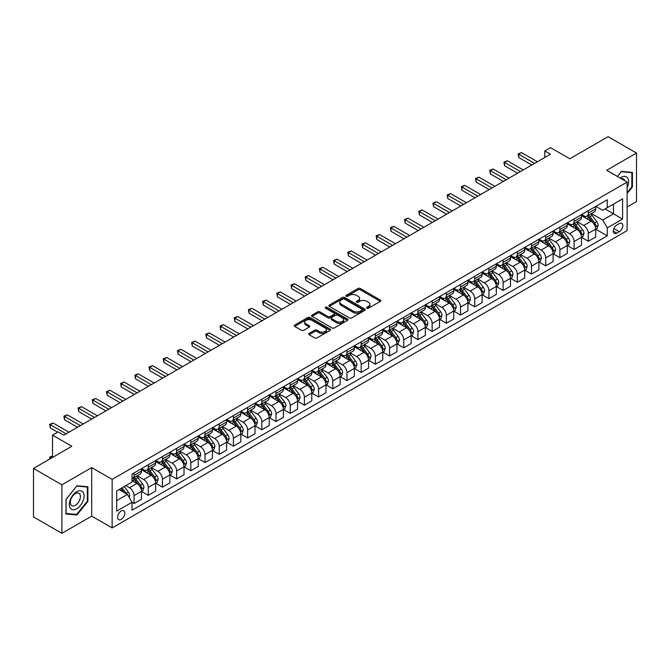 <?xml version="1.0" encoding="UTF-8"?>
<svg xmlns="http://www.w3.org/2000/svg" width="670" height="670" viewBox="0 0 670 670"><rect width="100%" height="100%" fill="white"/><g stroke="black" fill="none" stroke-linecap="round" stroke-linejoin="round"><path stroke-width="1" d="M366.942 308.2A1.106 0.637 0 0 0 368.5 308.2L380.342 301.366A1.575 0.913 0 0 0 380.811 300.721A1.575 0.913 0 0 0 380.342 300.076L360.284 288.494A1.575 0.913 0 0 0 358.056 288.494L346.206 295.336A1.106 0.637 0 0 0 345.887 295.78A1.106 0.637 0 0 0 346.206 296.232A1.106 0.637 0 0 0 347.772 296.232L349.305 295.353A5.042 2.914 0 0 1 356.44 295.353L358.107 296.316A5.042 2.914 0 0 1 359.589 298.376A5.042 2.914 0 0 1 358.107 300.436L356.574 301.316A1.106 0.637 0 0 0 356.256 301.768A1.106 0.637 0 0 0 356.574 302.22A1.106 0.637 0 0 0 358.14 302.22L359.673 301.333A5.042 2.914 0 0 1 366.8 301.333L368.475 302.296A5.042 2.914 0 0 1 369.949 304.356A5.042 2.914 0 0 1 368.475 306.416L366.942 307.304A1.106 0.637 0 0 0 366.616 307.756A1.106 0.637 0 0 0 366.942 308.2L366.942 307.304M121.228 519.392A5.142 2.965 120 0 0 124.578 514.87A5.142 2.965 120 0 0 123.791 510.749A5.142 2.965 120 0 0 121.228 511.001A5.142 2.965 120 0 0 117.87 515.531A5.142 2.965 120 0 0 118.657 519.652A5.142 2.965 120 0 0 121.228 519.392M309.121 333.417A1.575 0.913 0 0 0 308.661 334.062A1.575 0.913 0 0 0 309.121 334.699L314.749 337.948A1.575 0.913 0 0 0 316.977 337.948L330.134 330.36A1.575 0.913 0 0 0 330.595 329.715A1.575 0.913 0 0 0 330.134 329.071L310.068 317.488A1.575 0.913 0 0 0 307.84 317.488L294.683 325.084A1.575 0.913 0 0 0 294.222 325.721A1.575 0.913 0 0 0 294.683 326.365L301.483 330.293A1.575 0.913 0 0 0 303.711 330.293L309.339 327.044A1.575 0.913 0 0 0 309.8 326.399A1.575 0.913 0 0 0 309.339 325.754L305.972 323.811A4.213 2.437 0 0 1 304.733 322.086A4.213 2.437 0 0 1 307.337 319.841A4.213 2.437 0 0 1 311.935 320.369L325.143 327.99A4.213 2.437 0 0 1 326.374 329.715A4.213 2.437 0 0 1 323.778 331.96A4.213 2.437 0 0 1 319.18 331.432L316.977 330.168A1.575 0.913 0 0 0 314.749 330.168L309.121 333.417L309.121 334.699L314.749 331.474L314.749 330.168M627.128 206.988L636.5 201.578L636.5 153.061L608.109 136.672L569.785 158.798L550.48 147.651L544.802 150.934L550.48 154.209L63.876 435.148L58.198 431.865L52.52 435.148L52.52 457.443M61.891 484.812L61.891 533.328L91.698 516.118L91.698 467.601L61.891 484.812L33.5 468.422L71.824 446.295L52.52 435.148M91.698 467.601L112.141 479.402L627.128 182.073L627.128 230.589L112.141 527.918L112.141 479.402M636.5 153.061L606.693 170.272L627.128 182.073M349.413 317.94A1.575 0.913 0 0 0 351.641 317.94L364.798 310.344A1.575 0.913 0 0 0 365.259 309.699A1.575 0.913 0 0 0 364.798 309.054L344.732 297.472A1.575 0.913 0 0 0 342.504 297.472L329.347 305.068A1.575 0.913 0 0 0 328.886 305.713A1.575 0.913 0 0 0 329.347 306.349L349.413 317.94M325.947 308.443A1.106 0.637 0 0 1 327.069 308.594L327.069 307.287L347.462 319.062A1.575 0.913 0 0 1 347.923 319.707A1.575 0.913 0 0 1 347.462 320.352L334.313 327.948A1.575 0.913 0 0 1 332.077 327.948L312.019 316.357L312.019 315.076A1.575 0.913 0 0 0 311.558 315.721A1.575 0.913 0 0 0 312.019 316.357M312.019 315.076L317.647 311.826A1.575 0.913 0 0 1 319.875 311.826L328.015 316.525A1.575 0.913 0 0 0 330.243 316.525L333.978 314.364A1.575 0.913 0 0 0 334.439 313.719A1.575 0.913 0 0 0 333.978 313.074L325.503 308.183A1.106 0.637 0 0 1 325.185 307.739A1.106 0.637 0 0 1 325.863 307.145A1.106 0.637 0 0 1 327.069 307.287M61.891 533.328L33.5 516.938L33.5 468.422M619.298 223.579L616.794 225.02A4.975 2.873 120 0 0 613.544 229.408A4.975 2.873 120 0 0 614.306 233.395A4.975 2.873 120 0 0 616.794 233.152L619.298 231.703A4.975 2.873 120 0 0 622.547 227.323A4.975 2.873 120 0 0 621.785 223.328A4.975 2.873 120 0 0 619.298 223.579M595.848 206.368L602.715 210.33L607.255 207.708L607.255 199.777L132.015 474.159L132.015 482.09L116.68 490.943L116.68 511.135L132.015 502.282L132.015 510.213L607.255 235.84L607.255 227.901L602.715 220.036L591.426 213.521M607.255 207.708L622.589 198.856L622.589 219.048L607.255 227.901M91.698 516.118L112.141 527.918M544.802 150.934L544.802 157.492M605.102 208.956L613.502 213.805L613.502 204.107L622.589 198.856M602.715 220.036L613.502 213.805L622.589 219.048M116.68 500.641L127.467 494.418L119.067 489.561M132.015 502.349L134.059 503.53L134.059 495.599A6.424 3.71 -120 0 0 129.511 487.727L125.876 485.633M134.059 503.53L141.437 499.267L141.437 491.336A6.424 3.71 -120 0 0 136.898 483.464L132.015 480.65M141.605 491.495L148.254 495.331L148.254 487.4A6.424 3.71 -120 0 0 143.707 479.536L137.191 475.767M148.254 495.331L155.633 491.077L155.633 483.137A6.424 3.71 -120 0 0 151.093 475.273L141.437 469.695M155.8 483.305L162.45 487.14L162.45 479.209A6.424 3.71 -120 0 0 157.902 471.337L151.378 467.576M162.45 487.14L169.828 482.877L169.828 474.946A6.424 3.71 -120 0 0 165.289 467.074L155.633 461.504M169.996 475.105L176.645 478.941L176.645 471.01A6.424 3.71 -120 0 0 172.098 463.146L165.574 459.377M176.645 478.941L184.024 474.678L184.024 466.747A6.424 3.71 -120 0 0 179.485 458.883L169.828 453.305M184.191 466.915L190.833 470.75L190.833 462.811A6.424 3.71 -120 0 0 186.293 454.947L179.769 451.178M190.833 470.75L198.22 466.488L198.22 458.556A6.424 3.71 -120 0 0 193.672 450.684L184.024 445.115M198.387 458.716L205.028 462.551L205.028 454.62A6.424 3.71 -120 0 0 200.489 446.756L193.965 442.987M205.028 462.551L212.415 458.288L212.415 450.357A6.424 3.71 -120 0 0 207.868 442.493L198.22 436.915M212.583 450.525L219.224 454.361L219.224 446.421A6.424 3.71 -120 0 0 214.685 438.557L208.161 434.788M219.224 454.361L226.611 450.098L226.611 442.167A6.424 3.71 -120 0 0 222.063 434.294L212.415 428.725M226.778 442.326L233.42 446.161L233.42 438.23A6.424 3.71 -120 0 0 228.88 430.358L222.356 426.597M233.42 446.161L240.806 441.899L240.806 433.967A6.424 3.71 -120 0 0 236.259 426.103L226.611 420.526M240.974 434.135L247.615 437.971L247.615 430.031A6.424 3.71 -120 0 0 243.076 422.167L236.552 418.398M247.615 437.971L254.994 433.708L254.994 425.768A6.424 3.71 -120 0 0 250.454 417.904L240.806 412.335M255.169 425.936L261.811 429.772L261.811 421.84A6.424 3.71 -120 0 0 257.272 413.968L250.747 410.208M261.811 429.772L269.189 425.509L269.189 417.578A6.424 3.71 -120 0 0 264.65 409.705L254.994 404.136M269.365 417.737L276.007 421.572L276.007 413.641A6.424 3.71 -120 0 0 271.467 405.777L264.943 402.008M276.007 421.572L283.385 417.318L283.385 409.378A6.424 3.71 -120 0 0 278.846 401.514L269.189 395.945M283.561 409.546L290.202 413.382L290.202 405.451A6.424 3.71 -120 0 0 285.654 397.578L279.139 393.818M290.202 413.382L297.581 409.119L297.581 401.188A6.424 3.71 -120 0 0 293.041 393.315L283.385 387.746M297.756 401.347L304.398 405.183L304.398 397.251A6.424 3.71 -120 0 0 299.85 389.387L293.334 385.618M304.398 405.183L311.776 400.92L311.776 392.989A6.424 3.71 -120 0 0 307.237 385.124L297.581 379.547M311.944 393.156L318.593 396.992L318.593 389.061A6.424 3.71 -120 0 0 314.046 381.188L307.53 377.428M318.593 396.992L325.972 392.729L325.972 384.798A6.424 3.71 -120 0 0 321.433 376.925L311.776 371.356M326.139 384.957L332.789 388.793L332.789 380.861A6.424 3.71 -120 0 0 328.241 372.997L321.717 369.229M332.789 388.793L340.167 384.53L340.167 376.599A6.424 3.71 -120 0 0 335.628 368.734L325.972 363.157M340.335 376.766L346.985 380.602L346.985 372.662A6.424 3.71 -120 0 0 342.437 364.798L335.913 361.029M346.985 380.602L354.363 376.339L354.363 368.408A6.424 3.71 -120 0 0 349.815 360.535L340.167 354.966M354.531 368.567L361.172 372.403L361.172 364.472A6.424 3.71 -120 0 0 356.633 356.599L350.109 352.839M361.172 372.403L368.559 368.14L368.559 360.209A6.424 3.71 -120 0 0 364.011 352.345L354.363 346.767M368.726 360.376L375.368 364.212L375.368 356.272A6.424 3.71 -120 0 0 370.828 348.408L364.304 344.64M375.368 364.212L382.754 359.949L382.754 352.01A6.424 3.71 -120 0 0 378.207 344.146L368.559 338.576M382.922 352.177L389.563 356.013L389.563 348.082A6.424 3.71 -120 0 0 385.024 340.209L378.5 336.449M389.563 356.013L396.95 351.75L396.95 343.819A6.424 3.71 -120 0 0 392.402 335.955L382.754 330.377M397.117 343.986L403.759 347.814L403.759 339.883A6.424 3.71 -120 0 0 399.22 332.019L392.695 328.25M403.759 347.814L411.146 343.559L411.146 335.62A6.424 3.71 -120 0 0 406.598 327.756L396.95 322.186M411.313 335.787L417.954 339.623L417.954 331.692A6.424 3.71 -120 0 0 413.415 323.819L406.891 320.059M417.954 339.623L425.333 335.36L425.333 327.429A6.424 3.71 -120 0 0 420.793 319.557L411.146 313.987M425.509 327.588L432.15 331.424L432.15 323.493A6.424 3.71 -120 0 0 427.611 315.629L421.087 311.86M432.15 331.424L439.528 327.169L439.528 319.23A6.424 3.71 -120 0 0 434.989 311.366L425.333 305.788M439.704 319.397L446.346 323.233L446.346 315.302A6.424 3.71 -120 0 0 441.806 307.43L435.282 303.669M446.346 323.233L453.724 318.97L453.724 311.039A6.424 3.71 -120 0 0 449.185 303.167L439.528 297.597M453.9 311.198L460.541 315.034L460.541 307.103A6.424 3.71 -120 0 0 455.994 299.239L449.478 295.47M460.541 315.034L467.92 310.771L467.92 302.84A6.424 3.71 -120 0 0 463.38 294.976L453.724 289.398M468.095 303.007L474.737 306.843L474.737 298.904A6.424 3.71 -120 0 0 470.189 291.04L463.673 287.271M474.737 306.843L482.115 302.58L482.115 294.649A6.424 3.71 -120 0 0 477.576 286.777L467.92 281.207M482.283 294.808L488.932 298.644L488.932 290.713A6.424 3.71 -120 0 0 484.385 282.849L477.869 279.08M488.932 298.644L496.311 294.381L496.311 286.45A6.424 3.71 -120 0 0 491.772 278.586L482.115 273.008M496.478 286.618L503.128 290.453L503.128 282.514A6.424 3.71 -120 0 0 498.581 274.65L492.056 270.881M503.128 290.453L510.506 286.191L510.506 278.259A6.424 3.71 -120 0 0 505.967 270.387L496.311 264.817M510.674 278.418L517.315 282.254L517.315 274.323A6.424 3.71 -120 0 0 512.776 266.451L506.252 262.69M517.315 282.254L524.702 277.991L524.702 270.06A6.424 3.71 -120 0 0 520.155 262.196L510.506 256.618M524.87 270.228L531.511 274.064L531.511 266.124A6.424 3.71 -120 0 0 526.972 258.26L520.448 254.491M531.511 274.064L538.898 269.801L538.898 261.861A6.424 3.71 -120 0 0 534.35 253.997L524.702 248.428M539.065 262.029L545.707 265.864L545.707 257.933A6.424 3.71 -120 0 0 541.167 250.061L534.643 246.3M545.707 265.864L553.093 261.602L553.093 253.67A6.424 3.71 -120 0 0 548.546 245.798L538.898 240.228M553.261 253.829L559.902 257.665L559.902 249.734A6.424 3.71 -120 0 0 555.363 241.87L548.839 238.101M559.902 257.665L567.289 253.411L567.289 245.471A6.424 3.71 -120 0 0 562.741 237.607L553.093 232.038M567.457 245.639L574.098 249.475L574.098 241.543A6.424 3.71 -120 0 0 569.559 233.671L563.034 229.91M574.098 249.475L581.485 245.212L581.485 237.28A6.424 3.71 -120 0 0 576.937 229.408L567.289 223.839M581.652 237.44L588.294 241.275L588.294 233.344A6.424 3.71 -120 0 0 583.754 225.48L577.23 221.711M588.294 241.275L595.672 237.013L595.672 229.081A6.424 3.71 -120 0 0 591.133 221.217L581.485 215.64M581.652 214.559L583.754 215.773A6.424 3.71 -120 0 0 586.962 216.092A6.424 3.71 -120 0 0 588.294 213.152L588.294 210.723M567.457 222.758L569.559 223.973A6.424 3.71 -120 0 0 572.766 224.291A6.424 3.71 -120 0 0 574.098 221.343L574.098 218.922M553.261 230.949L555.363 232.163A6.424 3.71 -120 0 0 558.571 232.482A6.424 3.71 -120 0 0 559.902 229.542L559.902 227.113M539.065 239.148L541.167 240.363A6.424 3.71 -120 0 0 544.375 240.681A6.424 3.71 -120 0 0 545.707 237.741L545.707 235.312M524.87 247.339L526.972 248.553A6.424 3.71 -120 0 0 530.188 248.872A6.424 3.71 -120 0 0 531.511 245.932L531.511 243.503M510.674 255.538L512.776 256.752A6.424 3.71 -120 0 0 515.992 257.071A6.424 3.71 -120 0 0 517.315 254.131L517.315 251.702M496.478 263.737L498.581 264.943A6.424 3.71 -120 0 0 501.796 265.261A6.424 3.71 -120 0 0 503.128 262.322L503.128 259.901M482.283 271.928L484.385 273.142A6.424 3.71 -120 0 0 487.601 273.46A6.424 3.71 -120 0 0 488.932 270.521L488.932 268.092M468.095 280.127L470.189 281.333A6.424 3.71 -120 0 0 473.405 281.651A6.424 3.71 -120 0 0 474.737 278.712L474.737 276.291M453.9 288.318L455.994 289.532A6.424 3.71 -120 0 0 459.21 289.85A6.424 3.71 -120 0 0 460.541 286.911L460.541 284.482M439.704 296.517L441.806 297.731A6.424 3.71 -120 0 0 445.014 298.05A6.424 3.71 -120 0 0 446.346 295.102L446.346 292.681M425.509 304.708L427.611 305.922A6.424 3.71 -120 0 0 430.818 306.24A6.424 3.71 -120 0 0 432.15 303.301L432.15 300.872M411.313 312.907L413.415 314.121A6.424 3.71 -120 0 0 416.623 314.439A6.424 3.71 -120 0 0 417.954 311.5L417.954 309.071M397.117 321.097L399.22 322.312A6.424 3.71 -120 0 0 402.427 322.63A6.424 3.71 -120 0 0 403.759 319.691L403.759 317.262M382.922 329.297L385.024 330.511A6.424 3.71 -120 0 0 388.232 330.829A6.424 3.71 -120 0 0 389.563 327.89L389.563 325.461M368.726 337.487L370.828 338.702A6.424 3.71 -120 0 0 374.036 339.02A6.424 3.71 -120 0 0 375.368 336.08L375.368 333.652M354.531 345.687L356.633 346.901A6.424 3.71 -120 0 0 359.849 347.219A6.424 3.71 -120 0 0 361.172 344.279L361.172 341.851M340.335 353.886L342.437 355.092A6.424 3.71 -120 0 0 345.653 355.41A6.424 3.71 -120 0 0 346.985 352.47L346.985 350.05M326.139 362.076L328.241 363.291A6.424 3.71 -120 0 0 331.457 363.609A6.424 3.71 -120 0 0 332.789 360.669L332.789 358.241M311.944 370.276L314.046 371.482A6.424 3.71 -120 0 0 317.262 371.8A6.424 3.71 -120 0 0 318.593 368.86L318.593 366.44M297.756 378.466L299.85 379.681A6.424 3.71 -120 0 0 303.066 379.999A6.424 3.71 -120 0 0 304.398 377.059L304.398 374.63M283.561 386.665L285.654 387.88A6.424 3.71 -120 0 0 288.87 388.198A6.424 3.71 -120 0 0 290.202 385.25L290.202 382.83M269.365 394.856L271.467 396.071A6.424 3.71 -120 0 0 274.675 396.389A6.424 3.71 -120 0 0 276.007 393.449L276.007 391.02M255.169 403.055L257.272 404.27A6.424 3.71 -120 0 0 260.479 404.588A6.424 3.71 -120 0 0 261.811 401.648L261.811 399.22M240.974 411.246L243.076 412.46A6.424 3.71 -120 0 0 246.284 412.779A6.424 3.71 -120 0 0 247.615 409.839L247.615 407.41M226.778 419.445L228.88 420.659A6.424 3.71 -120 0 0 232.088 420.978A6.424 3.71 -120 0 0 233.42 418.038L233.42 415.609M212.583 427.644L214.685 428.85A6.424 3.71 -120 0 0 217.892 429.169A6.424 3.71 -120 0 0 219.224 426.229L219.224 423.809M198.387 435.835L200.489 437.049A6.424 3.71 -120 0 0 203.697 437.368A6.424 3.71 -120 0 0 205.028 434.428L205.028 431.999M184.191 444.034L186.293 445.24A6.424 3.71 -120 0 0 189.51 445.558A6.424 3.71 -120 0 0 190.833 442.619L190.833 440.198M169.996 452.225L172.098 453.439A6.424 3.71 -120 0 0 175.314 453.757A6.424 3.71 -120 0 0 176.645 450.818L176.645 448.389M155.8 460.424L157.902 461.638A6.424 3.71 -120 0 0 161.118 461.957A6.424 3.71 -120 0 0 162.45 459.009L162.45 456.588M141.605 468.615L143.707 469.829A6.424 3.71 -120 0 0 146.923 470.147A6.424 3.71 -120 0 0 148.254 467.208L148.254 464.779M595.848 229.249L607.255 235.84M586.962 216.092L594.349 211.829A6.424 3.71 -120 0 0 595.672 208.889L595.672 206.461M572.766 224.291L580.153 220.028A6.424 3.71 -120 0 0 581.485 217.088L581.485 214.66M558.571 232.482L565.957 228.219A6.424 3.71 -120 0 0 567.289 225.279L567.289 222.85M544.375 240.681L551.762 236.418A6.424 3.71 -120 0 0 553.093 233.478L553.093 231.049M530.188 248.872L537.566 244.609A6.424 3.71 -120 0 0 538.898 241.669L538.898 239.249M515.992 257.071L523.37 252.808A6.424 3.71 -120 0 0 524.702 249.868L524.702 247.439M501.796 265.261L509.175 260.998A6.424 3.71 -120 0 0 510.506 258.059L510.506 255.639M487.601 273.46L494.979 269.198A6.424 3.71 -120 0 0 496.311 266.258L496.311 263.829M473.405 281.651L480.784 277.397A6.424 3.71 -120 0 0 482.115 274.449L482.115 272.028M459.21 289.85L466.588 285.588A6.424 3.71 -120 0 0 467.92 282.648L467.92 280.219M445.014 298.05L452.392 293.787A6.424 3.71 -120 0 0 453.724 290.847L453.724 288.418M430.818 306.24L438.197 301.977A6.424 3.71 -120 0 0 439.528 299.038L439.528 296.609M416.623 314.439L424.01 310.177A6.424 3.71 -120 0 0 425.333 307.237L425.333 304.808M402.427 322.63L409.814 318.367A6.424 3.71 -120 0 0 411.146 315.428L411.146 313.007M388.232 330.829L395.618 326.566A6.424 3.71 -120 0 0 396.95 323.627L396.95 321.198M374.036 339.02L381.423 334.757A6.424 3.71 -120 0 0 382.754 331.817L382.754 329.397M359.849 347.219L367.227 342.956A6.424 3.71 -120 0 0 368.559 340.017L368.559 337.588M345.653 355.41L353.031 351.155A6.424 3.71 -120 0 0 354.363 348.207L354.363 345.787M331.457 363.609L338.836 359.346A6.424 3.71 -120 0 0 340.167 356.406L340.167 353.978M317.262 371.8L324.64 367.545A6.424 3.71 -120 0 0 325.972 364.606L325.972 362.177M303.066 379.999L310.445 375.736A6.424 3.71 -120 0 0 311.776 372.796L311.776 370.368M288.87 388.198L296.249 383.935A6.424 3.71 -120 0 0 297.581 380.996L297.581 378.567M274.675 396.389L282.053 392.126A6.424 3.71 -120 0 0 283.385 389.186L283.385 386.757M260.479 404.588L267.866 400.325A6.424 3.71 -120 0 0 269.189 397.385L269.189 394.957M246.284 412.779L253.67 408.516A6.424 3.71 -120 0 0 254.994 405.576L254.994 403.156M232.088 420.978L239.475 416.715A6.424 3.71 -120 0 0 240.806 413.775L240.806 411.347M217.892 429.169L225.279 424.906A6.424 3.71 -120 0 0 226.611 421.966L226.611 419.546M203.697 437.368L211.083 433.105A6.424 3.71 -120 0 0 212.415 430.165L212.415 427.736M189.51 445.558L196.888 441.304A6.424 3.71 -120 0 0 198.22 438.356L198.22 435.935M175.314 453.757L182.692 449.495A6.424 3.71 -120 0 0 184.024 446.555L184.024 444.126M161.118 461.957L168.497 457.694A6.424 3.71 -120 0 0 169.828 454.754L169.828 452.325M146.923 470.147L154.301 465.885A6.424 3.71 -120 0 0 155.633 462.945L155.633 460.516M132.015 478.606A6.424 3.71 -120 0 0 132.727 478.346L140.105 474.084A6.424 3.71 -120 0 0 141.437 471.144L141.437 468.715M132.727 478.346A6.424 3.71 -120 0 0 134.059 475.407L134.059 472.978M127.467 494.418L132.015 502.282M627.128 193.555L632.413 186.989L632.413 172.374L621.45 171.394L617.388 176.453L621.224 171.721L631.844 172.667L631.844 186.83L627.128 192.692M65.978 514.016L76.933 514.995L87.896 501.361L87.896 486.747L76.933 485.775L65.978 499.401L65.978 514.016M631.844 186.662L632.413 186.989M87.326 501.034L87.896 501.361M75.777 514.326L76.933 514.995M367.386 308.359L368.475 307.731A5.042 2.914 0 0 0 369.949 305.671L369.949 304.356M359.589 298.376L359.589 299.683A5.042 2.914 0 0 1 358.107 301.743L357.018 302.371M380.326 301.374L360.284 289.809A1.575 0.913 0 0 0 358.056 289.809L346.65 296.391M364.773 310.352L344.732 298.786A1.575 0.913 0 0 0 342.504 298.786L329.372 306.366M362.009 310.151A1.106 0.637 0 0 0 362.336 309.699A1.106 0.637 0 0 0 362.009 309.247L344.397 299.08A1.106 0.637 0 0 0 342.839 299.08L341.223 300.018A5.042 2.914 0 0 0 339.74 302.078A5.042 2.914 0 0 0 341.223 304.13L353.257 311.081A5.042 2.914 0 0 0 360.393 311.081L362.009 310.151L362.009 311.458A1.106 0.637 0 0 0 362.336 311.014L362.336 309.699M339.74 302.078L339.74 303.384A5.042 2.914 0 0 0 341.223 305.445L341.223 304.13M362.009 311.458L360.393 312.396A5.042 2.914 0 0 1 353.257 312.396L341.223 305.445M312.036 316.374L317.647 313.133L317.647 311.826M334.439 313.719L334.439 315.034A1.575 0.913 0 0 1 333.978 315.679L330.243 317.831A1.575 0.913 0 0 1 328.015 317.831L319.875 313.133A1.575 0.913 0 0 0 317.647 313.133M327.069 308.594L347.445 320.361M336.457 321.399A4.213 2.437 0 0 0 341.055 321.927A4.213 2.437 0 0 0 343.651 319.674A4.213 2.437 0 0 0 342.42 317.957L337.764 315.269A1.575 0.913 0 0 0 335.536 315.269L331.801 317.421A1.575 0.913 0 0 0 331.34 318.066A1.575 0.913 0 0 0 331.801 318.711L336.457 321.399L336.457 322.706A4.213 2.437 0 0 0 341.055 323.233A4.213 2.437 0 0 0 343.651 320.989L343.651 319.674M331.34 318.066L331.34 319.381A1.575 0.913 0 0 0 331.801 320.017L331.801 318.711M336.457 322.706L331.801 320.017M326.374 329.715L326.374 331.022A4.213 2.437 0 0 1 323.778 333.275A4.213 2.437 0 0 1 319.18 332.747L316.977 331.474A1.575 0.913 0 0 0 314.749 331.474M304.733 322.086L304.733 323.401A4.213 2.437 0 0 0 305.972 325.118L305.972 323.811M309.339 325.754L309.339 327.044L305.972 325.118M330.109 330.369L310.068 318.794A1.575 0.913 0 0 0 307.84 318.794L294.708 326.382M595.672 229.349L597.037 228.562L598.176 225.279A4.255 2.454 -120 0 0 596.819 221.653L592.171 215.464A12.286 7.094 -120 0 0 590.831 213.856M586.216 218.378A12.286 7.094 -120 0 0 583.704 215.748M595.287 226.736L595.873 225.463A4.255 2.454 -120 0 0 594.659 222.901L590.019 216.712A12.286 7.094 -120 0 0 588.679 215.103M587.531 215.765A10.201 5.888 60 0 1 589.206 217.666L593.134 222.909M587.314 215.891A12.286 7.094 60 0 1 588.654 217.499L591.736 221.611M534.576 163.388L518.739 154.242L521.578 152.601L537.415 161.746M531.745 165.029L518.739 157.517L518.739 154.242L518.111 153.882L521.578 152.601M518.739 157.517L518.111 153.882M581.485 237.54L582.841 236.753L583.98 233.478A4.255 2.454 -120 0 0 582.624 229.852L577.984 223.654A12.286 7.094 -120 0 0 576.635 222.055M572.021 226.577A12.286 7.094 -120 0 0 569.508 223.939M581.091 234.935L581.677 233.654A4.255 2.454 -120 0 0 580.463 231.1L575.823 224.902A12.286 7.094 -120 0 0 574.483 223.294M573.336 223.956A10.201 5.888 60 0 1 575.011 225.865L578.939 231.1M573.118 224.082A12.286 7.094 60 0 1 574.458 225.69L577.548 229.81M567.289 245.739L568.646 244.952L569.785 241.669A4.255 2.454 -120 0 0 568.428 238.051L563.788 231.853A12.286 7.094 -120 0 0 562.448 230.246M557.834 234.768A12.286 7.094 -120 0 0 555.313 232.138M566.895 243.126L567.49 241.853A4.255 2.454 -120 0 0 566.267 239.291L561.628 233.101A12.286 7.094 -120 0 0 560.288 231.493M559.14 232.155A10.201 5.888 60 0 1 560.815 234.056L564.743 239.299M558.922 232.281A12.286 7.094 60 0 1 560.262 233.889L563.353 238.001M553.093 253.93L554.45 253.143L555.589 249.868A4.255 2.454 -120 0 0 554.232 246.242L549.593 240.053A12.286 7.094 -120 0 0 548.253 238.445M543.638 242.967A12.286 7.094 -120 0 0 541.117 240.329M552.7 251.325L553.294 250.044A4.255 2.454 -120 0 0 552.072 247.49L547.432 241.292A12.286 7.094 -120 0 0 546.092 239.692M544.953 240.346A10.201 5.888 60 0 1 546.62 242.255L550.547 247.49M544.727 240.48A12.286 7.094 60 0 1 546.067 242.079L549.157 246.2M520.389 171.587L504.544 162.442L507.383 160.8L523.228 169.945M517.55 173.22L504.544 165.716L504.544 162.442L503.915 162.081L507.383 160.8M504.544 165.716L503.915 162.081M506.193 179.778L490.348 170.632L493.187 168.991L509.032 178.145M503.354 181.419L490.348 173.915L490.348 170.632L489.728 170.272L493.187 168.991M490.348 173.915L489.728 170.272M491.998 187.977L476.152 178.831L478.991 177.19L494.837 186.335M489.159 189.61L476.152 182.106L476.152 178.831L475.532 178.471L478.991 177.19M476.152 182.106L475.532 178.471M538.898 262.129L540.255 261.342L541.394 258.059A4.255 2.454 -120 0 0 540.037 254.441L535.397 248.243A12.286 7.094 -120 0 0 534.057 246.635M529.442 251.158A12.286 7.094 -120 0 0 526.922 248.528M538.504 259.524L539.099 258.243A4.255 2.454 -120 0 0 537.876 255.68L533.236 249.491A12.286 7.094 -120 0 0 531.896 247.883M530.757 248.545A10.201 5.888 60 0 1 532.424 250.446L536.352 255.689M530.531 248.671A12.286 7.094 60 0 1 531.871 250.278L534.962 254.391M477.802 196.168L461.957 187.022L464.796 185.389L480.641 194.535M474.963 197.809L461.957 190.305L461.957 187.022L461.337 186.662L464.796 185.389M461.957 190.305L461.337 186.662M627.128 187.583A10.435 6.03 120 0 0 627.622 177.927A10.435 6.03 120 0 0 620.169 178.053M624.742 180.691A7.144 4.129 120 0 0 624.256 179.661A7.144 4.129 120 0 0 623.452 178.915A7.144 4.129 120 0 0 621.266 178.689M631.14 172.265L631.844 172.667M76.707 491.73A10.435 6.03 120 0 0 69.328 504.51A10.435 6.03 120 0 0 76.707 508.773A10.435 6.03 120 0 0 84.093 495.993A10.435 6.03 120 0 0 76.707 491.73M75.367 493.639A7.144 4.129 120 0 0 70.693 499.937A7.144 4.129 120 0 0 71.79 505.666A7.144 4.129 120 0 0 75.367 505.314A7.144 4.129 120 0 0 80.032 499.016A7.144 4.129 120 0 0 78.934 493.288A7.144 4.129 120 0 0 75.367 493.639M87.326 501.202L76.707 514.409L66.096 513.463L66.096 499.301L76.707 486.093L87.326 487.04L87.326 501.202M86.623 486.638L87.326 487.04M524.702 270.32L526.067 269.533L527.198 266.258A4.255 2.454 -120 0 0 525.841 262.632L521.201 256.442A12.286 7.094 -120 0 0 519.861 254.834M515.247 259.357A12.286 7.094 -120 0 0 512.734 256.727M524.317 267.715L524.903 266.442A4.255 2.454 -120 0 0 523.68 263.88L519.041 257.682A12.286 7.094 -120 0 0 517.701 256.082M516.562 256.736A10.201 5.888 60 0 1 518.237 258.645L522.156 263.888M516.336 256.87A12.286 7.094 60 0 1 517.684 258.469L520.766 262.59M463.606 204.367L447.761 195.221L450.6 193.58L466.446 202.725M460.767 206.008L447.761 198.496L447.761 195.221L447.141 194.861L450.6 193.58M447.761 198.496L447.141 194.861M510.506 278.519L511.872 277.732L513.002 274.449A4.255 2.454 -120 0 0 511.645 270.831L507.006 264.633A12.286 7.094 -120 0 0 505.666 263.025M501.051 267.548A12.286 7.094 -120 0 0 498.539 264.918M510.121 275.914L510.707 274.633A4.255 2.454 -120 0 0 509.485 272.07L504.845 265.881A12.286 7.094 -120 0 0 503.505 264.273M502.366 264.935A10.201 5.888 60 0 1 504.041 266.836L507.969 272.079M502.148 265.06A12.286 7.094 60 0 1 503.488 266.668L506.57 270.789M449.411 212.558L433.565 203.412L436.405 201.779L452.25 210.924M446.572 214.199L433.565 206.695L433.565 203.412L432.946 203.052L436.405 201.779M433.565 206.695L432.946 203.052M496.311 286.71L497.676 285.923L498.807 282.648A4.255 2.454 -120 0 0 497.45 279.022L492.81 272.832A12.286 7.094 -120 0 0 491.47 271.224M486.856 275.747A12.286 7.094 -120 0 0 484.343 273.117M495.926 284.105L496.512 282.832A4.255 2.454 -120 0 0 495.289 280.269L490.649 274.072A12.286 7.094 -120 0 0 489.309 272.472M488.17 273.134A10.201 5.888 60 0 1 489.845 275.035L493.773 280.278M487.953 273.26A12.286 7.094 60 0 1 489.293 274.859L492.375 278.98M435.215 220.757L419.378 211.611L422.217 209.97L438.054 219.115M432.376 222.398L419.378 214.886L419.378 211.611L418.75 211.251L422.217 209.97M419.378 214.886L418.75 211.251M482.115 294.909L483.48 294.122L484.611 290.847A4.255 2.454 -120 0 0 483.254 287.221L478.615 281.023A12.286 7.094 -120 0 0 477.274 279.423M472.66 283.946A12.286 7.094 -120 0 0 470.147 281.308M481.73 292.304L482.316 291.023A4.255 2.454 -120 0 0 481.102 288.469L476.462 282.271A12.286 7.094 -120 0 0 475.114 280.663M473.975 281.325A10.201 5.888 60 0 1 475.65 283.226L479.578 288.469M473.757 281.45A12.286 7.094 60 0 1 475.097 283.058L478.179 287.179M421.02 228.956L405.183 219.802L408.022 218.169L423.859 227.314M418.18 230.589L405.183 223.085L405.183 219.802L404.554 219.442L408.022 218.169M405.183 223.085L404.554 219.442M467.92 303.108L469.285 302.321L470.415 299.038A4.255 2.454 -120 0 0 469.059 295.411L464.419 289.222A12.286 7.094 -120 0 0 463.079 287.614M458.464 292.137A12.286 7.094 -120 0 0 455.952 289.507M467.534 300.495L468.121 299.222A4.255 2.454 -120 0 0 466.906 296.659L462.267 290.47A12.286 7.094 -120 0 0 460.927 288.862M459.779 289.524A10.201 5.888 60 0 1 461.454 291.425L465.382 296.668M459.561 289.649A12.286 7.094 60 0 1 460.901 291.257L463.983 295.37M406.824 237.147L390.987 228.001L393.826 226.359L409.663 235.505M403.985 238.788L390.987 231.276L390.987 228.001L390.359 227.641L393.826 226.359M390.987 231.276L390.359 227.641M453.724 311.299L455.089 310.512L456.228 307.237A4.255 2.454 -120 0 0 454.863 303.611L450.223 297.413A12.286 7.094 -120 0 0 448.883 295.813M444.269 300.336A12.286 7.094 -120 0 0 441.756 297.698M453.339 308.694L453.925 307.413A4.255 2.454 -120 0 0 452.711 304.858L448.071 298.661A12.286 7.094 -120 0 0 446.731 297.053M445.583 297.715A10.201 5.888 60 0 1 447.258 299.616L451.186 304.858M445.366 297.84A12.286 7.094 60 0 1 446.706 299.448L449.788 303.569M392.628 245.346L376.791 236.2L379.63 234.559L395.467 243.704M389.789 246.979L376.791 239.475L376.791 236.2L376.163 235.84L379.63 234.559M376.791 239.475L376.163 235.84M439.528 319.498L440.894 318.711L442.032 315.428A4.255 2.454 -120 0 0 440.667 311.801L436.028 305.612A12.286 7.094 -120 0 0 434.688 304.004M430.073 308.527A12.286 7.094 -120 0 0 427.56 305.897M439.143 316.885L439.729 315.612A4.255 2.454 -120 0 0 438.515 313.049L433.875 306.86A12.286 7.094 -120 0 0 432.535 305.252M431.388 305.914A10.201 5.888 60 0 1 433.063 307.815L436.991 313.058M431.17 306.039A12.286 7.094 60 0 1 432.51 307.647L435.592 311.759M378.433 253.536L362.596 244.391L365.435 242.749L381.272 251.895M375.594 255.178L362.596 247.674L362.596 244.391L361.967 244.031L365.435 242.749M362.596 247.674L361.967 244.031M425.333 327.689L426.698 326.901L427.837 323.627A4.255 2.454 -120 0 0 426.48 320L421.832 313.803A12.286 7.094 -120 0 0 420.492 312.203M415.877 316.726A12.286 7.094 -120 0 0 413.365 314.088M424.947 325.084L425.534 323.803A4.255 2.454 -120 0 0 424.319 321.248L419.68 315.051A12.286 7.094 -120 0 0 418.34 313.451M417.192 314.104A10.201 5.888 60 0 1 418.867 316.014L422.795 321.248M416.975 314.23A12.286 7.094 60 0 1 418.315 315.838L421.397 319.959M364.246 261.736L348.4 252.59L351.239 250.948L367.076 260.094M361.406 263.369L348.4 255.865L348.4 252.59L347.772 252.23L351.239 250.948M348.4 255.865L347.772 252.23M411.146 335.888L412.502 335.101L413.641 331.817A4.255 2.454 -120 0 0 412.284 328.2L407.645 322.002A12.286 7.094 -120 0 0 406.305 320.394M401.69 324.916A12.286 7.094 -120 0 0 399.169 322.287M410.752 333.275L411.338 332.002A4.255 2.454 -120 0 0 410.124 329.439L405.484 323.25A12.286 7.094 -120 0 0 404.144 321.642M402.997 322.303A10.201 5.888 60 0 1 404.672 324.205L408.6 329.447M402.779 322.429A12.286 7.094 60 0 1 404.119 324.037L407.209 328.149M350.05 269.926L334.204 260.781L337.043 259.148L352.889 268.293M347.211 271.568L334.204 264.064L334.204 260.781L333.585 260.421L337.043 259.148M334.204 264.064L333.585 260.421M396.95 344.078L398.307 343.291L399.446 340.017A4.255 2.454 -120 0 0 398.089 336.39L393.449 330.201A12.286 7.094 -120 0 0 392.109 328.593M387.495 333.116A12.286 7.094 -120 0 0 384.974 330.486M396.556 341.474L397.151 340.201A4.255 2.454 -120 0 0 395.928 337.638L391.288 331.441A12.286 7.094 -120 0 0 389.948 329.841M388.801 330.494A10.201 5.888 60 0 1 390.476 332.404L394.404 337.647M388.583 330.628A12.286 7.094 60 0 1 389.923 332.228L393.014 336.348M335.854 278.125L320.009 268.98L322.848 267.338L338.693 276.484M333.015 279.767L320.009 272.255L320.009 268.98L319.389 268.62L322.848 267.338M320.009 272.255L319.389 268.62M382.754 352.278L384.111 351.49L385.25 348.207A4.255 2.454 -120 0 0 383.893 344.589L379.253 338.392A12.286 7.094 -120 0 0 377.913 336.784M373.299 341.306A12.286 7.094 -120 0 0 370.778 338.677M382.361 349.673L382.955 348.392A4.255 2.454 -120 0 0 381.733 345.829L377.093 339.64A12.286 7.094 -120 0 0 375.753 338.032M374.614 338.693A10.201 5.888 60 0 1 376.28 340.595L380.208 345.837M374.388 338.819A12.286 7.094 60 0 1 375.728 340.427L378.818 344.539M321.659 286.316L305.813 277.171L308.652 275.538L324.498 284.683M318.82 287.958L305.813 280.454L305.813 277.171L305.193 276.81L308.652 275.538M305.813 280.454L305.193 276.81M368.559 360.468L369.915 359.681L371.054 356.406A4.255 2.454 -120 0 0 369.698 352.78L365.058 346.591A12.286 7.094 -120 0 0 363.718 344.983M359.103 349.505A12.286 7.094 -120 0 0 356.582 346.876M368.165 357.864L368.76 356.591A4.255 2.454 -120 0 0 367.537 354.028L362.897 347.831A12.286 7.094 -120 0 0 361.557 346.231M360.418 346.892A10.201 5.888 60 0 1 362.093 348.794L366.013 354.036M360.192 347.018A12.286 7.094 60 0 1 361.532 348.618L364.622 352.738M307.463 294.515L291.618 285.37L294.457 283.728L310.302 292.874M304.624 296.157L291.618 288.644L291.618 285.37L290.998 285.01L294.457 283.728M291.618 288.644L290.998 285.01M354.363 368.668L355.728 367.88L356.859 364.606A4.255 2.454 -120 0 0 355.502 360.979L350.862 354.782A12.286 7.094 -120 0 0 349.522 353.182M344.908 357.696A12.286 7.094 -120 0 0 342.395 355.067M353.978 366.063L354.564 364.781A4.255 2.454 -120 0 0 353.341 362.227L348.702 356.03A12.286 7.094 -120 0 0 347.361 354.422M346.222 355.083A10.201 5.888 60 0 1 347.897 356.984L351.817 362.227M346.005 355.209A12.286 7.094 60 0 1 347.345 356.817L350.427 360.937M293.267 302.706L277.422 293.56L280.261 291.927L296.106 301.073M290.428 304.347L277.422 296.844L277.422 293.56L276.802 293.2L280.261 291.927M277.422 296.844L276.802 293.2M340.167 376.858L341.533 376.079L342.663 372.796A4.255 2.454 -120 0 0 341.306 369.17L336.667 362.981A12.286 7.094 -120 0 0 335.327 361.373M330.712 365.895A12.286 7.094 -120 0 0 328.2 363.266M339.782 374.254L340.368 372.981A4.255 2.454 -120 0 0 339.146 370.418L334.506 364.229A12.286 7.094 -120 0 0 333.166 362.621M332.027 363.282A10.201 5.888 60 0 1 333.702 365.184L337.63 370.426M331.809 363.408A12.286 7.094 60 0 1 333.149 365.008L336.231 369.128M279.072 310.905L263.235 301.76L266.065 300.118L281.911 309.264M276.233 312.547L263.235 305.034L263.235 301.76L262.606 301.399L266.065 300.118M263.235 305.034L262.606 301.399M325.972 385.057L327.337 384.27L328.467 380.996A4.255 2.454 -120 0 0 327.111 377.369L322.471 371.172A12.286 7.094 -120 0 0 321.131 369.572M316.516 374.095A12.286 7.094 -120 0 0 314.004 371.456M325.587 382.453L326.173 381.171A4.255 2.454 -120 0 0 324.95 378.617L320.31 372.42A12.286 7.094 -120 0 0 318.97 370.812M317.831 371.473A10.201 5.888 60 0 1 319.506 373.374L323.434 378.617M317.613 371.599A12.286 7.094 60 0 1 318.953 373.207L322.036 377.327M264.876 319.104L249.039 309.959L251.878 308.317L267.715 317.463M262.037 320.737L249.039 313.233L249.039 309.959L248.411 309.59L251.878 308.317M249.039 313.233L248.411 309.59M311.776 393.257L313.141 392.469L314.272 389.186A4.255 2.454 -120 0 0 312.915 385.56L308.275 379.371A12.286 7.094 -120 0 0 306.935 377.763M302.321 382.285A12.286 7.094 -120 0 0 299.808 379.656M311.391 390.644L311.977 389.371A4.255 2.454 -120 0 0 310.763 386.808L306.123 380.619A12.286 7.094 -120 0 0 304.775 379.011M303.636 379.672A10.201 5.888 60 0 1 305.311 381.573L309.238 386.816M303.418 379.798A12.286 7.094 60 0 1 304.758 381.406L307.84 385.518M250.68 327.295L234.843 318.149L237.683 316.508L253.52 325.654M247.841 328.937L234.843 321.424L234.843 318.149L234.215 317.789L237.683 316.508M234.843 321.424L234.215 317.789M297.581 401.447L298.946 400.66L300.076 397.385A4.255 2.454 -120 0 0 298.72 393.759L294.08 387.562A12.286 7.094 -120 0 0 292.74 385.962M288.125 390.484A12.286 7.094 -120 0 0 285.613 387.846M297.195 398.843L297.781 397.561A4.255 2.454 -120 0 0 296.567 395.007L291.927 388.809A12.286 7.094 -120 0 0 290.587 387.201M289.44 387.863A10.201 5.888 60 0 1 291.115 389.772L295.043 395.007M289.222 387.989A12.286 7.094 60 0 1 290.562 389.597L293.644 393.717M236.485 335.494L220.648 326.349L223.487 324.707L239.324 333.853M233.646 337.127L220.648 329.623L220.648 326.349L220.02 325.989L223.487 324.707M220.648 329.623L220.02 325.989M283.385 409.646L284.75 408.859L285.889 405.576A4.255 2.454 -120 0 0 284.524 401.958L279.884 395.761A12.286 7.094 -120 0 0 278.544 394.153M273.93 398.675A12.286 7.094 -120 0 0 271.417 396.045M283 407.033L283.586 405.76A4.255 2.454 -120 0 0 282.372 403.198L277.732 397.009A12.286 7.094 -120 0 0 276.392 395.401M275.244 396.062A10.201 5.888 60 0 1 276.919 397.963L280.847 403.206M275.027 396.188A12.286 7.094 60 0 1 276.367 397.796L279.449 401.908M222.289 343.685L206.452 334.539L209.291 332.898L225.128 342.052M219.45 345.326L206.452 337.822L206.452 334.539L205.824 334.179L209.291 332.898M206.452 337.822L205.824 334.179M269.189 417.837L270.554 417.05L271.693 413.775A4.255 2.454 -120 0 0 270.328 410.149L265.689 403.96A12.286 7.094 -120 0 0 264.349 402.352M259.734 406.874A12.286 7.094 -120 0 0 257.221 404.236M268.804 415.233L269.39 413.951A4.255 2.454 -120 0 0 268.176 411.397L263.536 405.199A12.286 7.094 -120 0 0 262.196 403.6M261.049 404.253A10.201 5.888 60 0 1 262.724 406.162L266.652 411.397M260.831 404.387A12.286 7.094 60 0 1 262.171 405.986L265.253 410.107M208.094 351.884L192.257 342.739L195.096 341.097L210.933 350.243M205.255 353.517L192.257 346.013L192.257 342.739L191.628 342.378L195.096 341.097M192.257 346.013L191.628 342.378M254.994 426.036L256.359 425.249L257.498 421.966A4.255 2.454 -120 0 0 256.141 418.348L251.501 412.151A12.286 7.094 -120 0 0 250.153 410.543M245.538 415.065A12.286 7.094 -120 0 0 243.026 412.435M254.608 423.432L255.195 422.15A4.255 2.454 -120 0 0 253.98 419.588L249.341 413.398A12.286 7.094 -120 0 0 248.001 411.79M246.853 412.452A10.201 5.888 60 0 1 248.528 414.353L252.456 419.596M246.635 412.578A12.286 7.094 60 0 1 247.975 414.186L251.066 418.298M193.906 360.075L178.061 350.929L180.9 349.296L196.745 358.442M191.067 361.716L178.061 354.212L178.061 350.929L177.433 350.569L180.9 349.296M178.061 354.212L177.433 350.569M240.806 434.227L242.163 433.44L243.302 430.165A4.255 2.454 -120 0 0 241.945 426.539L237.306 420.35A12.286 7.094 -120 0 0 235.966 418.742M231.351 423.264A12.286 7.094 -120 0 0 228.83 420.634M240.413 431.622L240.999 430.349A4.255 2.454 -120 0 0 239.785 427.787L235.145 421.589A12.286 7.094 -120 0 0 233.805 419.99M232.658 420.643A10.201 5.888 60 0 1 234.333 422.552L238.26 427.795M232.44 420.777A12.286 7.094 60 0 1 233.78 422.376L236.87 426.497M179.711 368.274L163.865 359.128L166.704 357.487L182.55 366.632M176.872 369.915L163.865 362.403L163.865 359.128L163.245 358.768L166.704 357.487M163.865 362.403L163.245 358.768M226.611 442.426L227.968 441.639L229.107 438.356A4.255 2.454 -120 0 0 227.75 434.738L223.11 428.54A12.286 7.094 -120 0 0 221.77 426.932M217.155 431.455A12.286 7.094 -120 0 0 214.634 428.825M226.217 439.821L226.812 438.54A4.255 2.454 -120 0 0 225.589 435.977L220.949 429.788A12.286 7.094 -120 0 0 219.609 428.18M218.462 428.842A10.201 5.888 60 0 1 220.137 430.743L224.065 435.986M218.244 428.968A12.286 7.094 60 0 1 219.584 430.576L222.674 434.696M165.515 376.465L149.67 367.319L152.509 365.686L168.354 374.832M162.676 378.106L149.67 370.602L149.67 367.319L149.05 366.959L152.509 365.686M149.67 370.602L149.05 366.959M212.415 450.617L213.772 449.83L214.911 446.555A4.255 2.454 -120 0 0 213.554 442.929L208.914 436.74A12.286 7.094 -120 0 0 207.574 435.131M202.96 439.654A12.286 7.094 -120 0 0 200.439 437.024M212.022 448.012L212.616 446.739A4.255 2.454 -120 0 0 211.393 444.177L206.754 437.979A12.286 7.094 -120 0 0 205.414 436.379M204.275 437.041A10.201 5.888 60 0 1 205.941 438.942L209.869 444.185M204.048 437.167A12.286 7.094 60 0 1 205.389 438.766L208.479 442.887M151.32 384.664L135.474 375.518L138.313 373.877L154.159 383.022M148.48 386.305L135.474 378.793L135.474 375.518L134.854 375.158L138.313 373.877M135.474 378.793L134.854 375.158M198.22 458.816L199.585 458.029L200.715 454.754A4.255 2.454 -120 0 0 199.358 451.128L194.719 444.93A12.286 7.094 -120 0 0 193.379 443.331M188.764 447.853A12.286 7.094 -120 0 0 186.243 445.215M197.826 456.211L198.421 454.93A4.255 2.454 -120 0 0 197.198 452.376L192.558 446.178A12.286 7.094 -120 0 0 191.218 444.57M190.079 445.232A10.201 5.888 60 0 1 191.754 447.133L195.673 452.376M189.853 445.357A12.286 7.094 60 0 1 191.201 446.965L194.283 451.086M137.124 392.863L121.278 383.709L124.117 382.076L139.963 391.221M134.285 394.496L121.278 386.992L121.278 383.709L120.659 383.349L124.117 382.076M121.278 386.992L120.659 383.349M184.024 467.015L185.389 466.228L186.52 462.945A4.255 2.454 -120 0 0 185.163 459.319L180.523 453.129A12.286 7.094 -120 0 0 179.183 451.521M174.569 456.044A12.286 7.094 -120 0 0 172.056 453.414M183.639 464.402L184.225 463.129A4.255 2.454 -120 0 0 183.002 460.566L178.362 454.377A12.286 7.094 -120 0 0 177.022 452.769M175.883 453.431A10.201 5.888 60 0 1 177.558 455.332L181.478 460.575M175.666 453.556A12.286 7.094 60 0 1 177.006 455.165L180.088 459.277M122.928 401.054L107.083 391.908L109.922 390.267L125.767 399.412M120.089 402.695L107.083 395.183L107.083 391.908L106.463 391.548L109.922 390.267M107.083 395.183L106.463 391.548M169.828 475.206L171.193 474.419L172.324 471.144A4.255 2.454 -120 0 0 170.967 467.518L166.327 461.32A12.286 7.094 -120 0 0 164.988 459.72M160.373 464.243A12.286 7.094 -120 0 0 157.86 461.605M169.443 472.601L170.029 471.32A4.255 2.454 -120 0 0 168.806 468.766L164.167 462.568A12.286 7.094 -120 0 0 162.827 460.96M161.688 461.622A10.201 5.888 60 0 1 163.363 463.523L167.291 468.766M161.47 461.747A12.286 7.094 60 0 1 162.81 463.355L165.892 467.476M108.733 409.253L92.895 400.107L95.735 398.466L111.572 407.611M105.894 410.886L92.895 403.382L92.895 400.107L92.267 399.747L95.735 398.466M92.895 403.382L92.267 399.747M155.633 483.405L156.998 482.618L158.128 479.335A4.255 2.454 -120 0 0 156.772 475.717L152.132 469.519A12.286 7.094 -120 0 0 150.792 467.911M146.177 472.434A12.286 7.094 -120 0 0 143.665 469.804M155.247 480.792L155.834 479.519A4.255 2.454 -120 0 0 154.619 476.956L149.971 470.767A12.286 7.094 -120 0 0 148.631 469.159M147.492 469.821A10.201 5.888 60 0 1 149.167 471.722L153.095 476.965M147.274 469.946A12.286 7.094 60 0 1 148.614 471.554L151.696 475.667M94.537 417.444L78.7 408.298L81.539 406.656L97.376 415.802M91.698 419.085L78.7 411.581L78.7 408.298L78.072 407.938L81.539 406.656M78.7 411.581L78.072 407.938M141.437 491.596L142.802 490.808L143.933 487.534A4.255 2.454 -120 0 0 142.576 483.907L137.936 477.71A12.286 7.094 -120 0 0 136.596 476.11M141.052 488.991L141.638 487.71A4.255 2.454 -120 0 0 140.424 485.155L135.784 478.958A12.286 7.094 -120 0 0 134.436 477.358M133.297 478.012A10.201 5.888 60 0 1 134.971 479.921L138.899 485.155M133.079 478.137A12.286 7.094 60 0 1 134.419 479.745L137.501 483.866M80.341 425.643L64.504 416.497L67.343 414.856L83.18 424.001M77.502 427.276L64.504 419.772L64.504 416.497L63.876 416.137L67.343 414.856M64.504 419.772L63.876 416.137M129.176 497.366L129.737 495.725A4.255 2.454 -120 0 0 128.38 492.107L124.243 486.579M126.613 493.924A4.255 2.454 -120 0 0 126.228 493.346L122.082 487.819M121.019 488.438L123.992 492.408M120.726 488.606L123.246 491.981M52.52 456.195L50.309 457.468L51.389 458.096M49.831 458.992L49.681 457.107L52.52 456.002M49.681 457.107L50.309 457.468L50.309 458.716M66.146 433.833L50.309 424.688L53.148 423.055L68.985 432.2M57.628 432.2L50.309 427.971L50.309 424.688L49.681 424.328L53.148 423.055M50.309 427.971L49.681 424.328M129.511 487.727L136.898 483.464M143.707 479.536L151.093 475.273M157.902 471.337L165.289 467.074M172.098 463.146L179.485 458.883M186.293 454.947L193.672 450.684M200.489 446.756L207.868 442.493M214.685 438.557L222.063 434.294M228.88 430.358L236.259 426.103M243.076 422.167L250.454 417.904M257.272 413.968L264.65 409.705M271.467 405.777L278.846 401.514M285.654 397.578L293.041 393.315M299.85 389.387L307.237 385.124M314.046 381.188L321.433 376.925M328.241 372.997L335.628 368.734M342.437 364.798L349.815 360.535M356.633 356.599L364.011 352.345M370.828 348.408L378.207 344.146M385.024 340.209L392.402 335.955M399.22 332.019L406.598 327.756M413.415 323.819L420.793 319.557M427.611 315.629L434.989 311.366M441.806 307.43L449.185 303.167M455.994 299.239L463.38 294.976M470.189 291.04L477.576 286.777M484.385 282.849L491.772 278.586M498.581 274.65L505.967 270.387M512.776 266.451L520.155 262.196M526.972 258.26L534.35 253.997M541.167 250.061L548.546 245.798M555.363 241.87L562.741 237.607M569.559 233.671L576.937 229.408M583.754 225.48L591.133 221.217M588.294 213.152L595.672 208.889M588.294 233.344L595.672 229.081M574.098 241.543L581.485 237.28M574.098 221.343L581.485 217.088M559.902 249.734L567.289 245.471M559.902 229.542L567.289 225.279M545.707 257.933L553.093 253.67M545.707 237.741L553.093 233.478M531.511 266.124L538.898 261.861M531.511 245.932L538.898 241.669M517.315 274.323L524.702 270.06M517.315 254.131L524.702 249.868M503.128 282.514L510.506 278.259M503.128 262.322L510.506 258.059M488.932 290.713L496.311 286.45M488.932 270.521L496.311 266.258M474.737 298.904L482.115 294.649M474.737 278.712L482.115 274.449M460.541 307.103L467.92 302.84M460.541 286.911L467.92 282.648M446.346 315.302L453.724 311.039M446.346 295.102L453.724 290.847M432.15 323.493L439.528 319.23M432.15 303.301L439.528 299.038M417.954 331.692L425.333 327.429M417.954 311.5L425.333 307.237M403.759 339.883L411.146 335.62M403.759 319.691L411.146 315.428M389.563 348.082L396.95 343.819M389.563 327.89L396.95 323.627M375.368 356.272L382.754 352.01M375.368 336.08L382.754 331.817M361.172 364.472L368.559 360.209M361.172 344.279L368.559 340.017M346.985 372.662L354.363 368.408M346.985 352.47L354.363 348.207M332.789 380.861L340.167 376.599M332.789 360.669L340.167 356.406M318.593 389.061L325.972 384.798M318.593 368.86L325.972 364.606M304.398 397.251L311.776 392.989M304.398 377.059L311.776 372.796M290.202 405.451L297.581 401.188M290.202 385.25L297.581 380.996M276.007 413.641L283.385 409.378M276.007 393.449L283.385 389.186M261.811 421.84L269.189 417.578M261.811 401.648L269.189 397.385M247.615 430.031L254.994 425.768M247.615 409.839L254.994 405.576M233.42 438.23L240.806 433.967M233.42 418.038L240.806 413.775M219.224 446.421L226.611 442.167M219.224 426.229L226.611 421.966M205.028 454.62L212.415 450.357M205.028 434.428L212.415 430.165M190.833 462.811L198.22 458.556M190.833 442.619L198.22 438.356M176.645 471.01L184.024 466.747M176.645 450.818L184.024 446.555M162.45 479.209L169.828 474.946M162.45 459.009L169.828 454.754M148.254 487.4L155.633 483.137M148.254 467.208L155.633 462.945M134.059 495.599L141.437 491.336M134.059 475.407L141.437 471.144M613.854 228.562L619.298 231.703M613.276 231.117L616.794 233.152M368.475 307.731L368.475 306.416M356.574 302.22L356.574 301.316M358.107 301.743L358.107 300.436M346.206 296.232L346.206 295.336M358.056 289.809L358.056 288.494M360.284 289.809L360.284 288.494M380.342 301.366L380.342 300.076M329.347 306.349L329.347 305.068M342.504 298.786L342.504 297.472M344.732 298.786L344.732 297.472M364.798 310.344L364.798 309.054M353.257 312.396L353.257 311.081M360.393 312.396L360.393 311.081M319.875 313.133L319.875 311.826M328.015 317.831L328.015 316.525M330.243 317.831L330.243 316.525M333.978 315.679L333.978 314.364M347.462 320.352L347.462 319.062M316.977 331.474L316.977 330.168M319.18 332.747L319.18 331.432M294.683 326.365L294.683 325.084M307.84 318.794L307.84 317.488M310.068 318.794L310.068 317.488M330.134 330.36L330.134 329.071M595.354 226.971L598.143 225.363M590.019 216.712L592.171 215.464M586.669 218.638L588.654 217.499M594.659 222.901L596.819 221.653M594.323 224.567L595.873 225.463M581.166 235.17L583.947 233.562M575.823 224.902L577.984 223.654M572.473 226.837L574.458 225.69M580.463 231.1L582.624 229.852M580.128 232.758L581.677 233.654M566.971 243.361L569.76 241.753M561.628 233.101L563.788 231.853M558.286 235.028L560.262 233.889M566.267 239.291L568.428 238.051M565.932 240.957L567.49 241.853M552.775 251.56L555.564 249.952M547.432 241.292L549.593 240.053M544.09 243.227L546.067 242.079M552.072 247.49L554.232 246.242M551.737 249.148L553.294 250.044M538.58 259.751L541.368 258.143M533.236 249.491L535.397 248.243M529.895 251.417L531.871 250.278M537.876 255.68L540.037 254.441M537.541 257.347L539.099 258.243M524.384 267.95L527.173 266.342M519.041 257.682L521.201 256.442M515.699 259.617L517.684 258.469M523.68 263.88L525.841 262.632M523.345 265.538L524.903 266.442M510.188 276.141L512.977 274.533M504.845 265.881L507.006 264.633M501.503 267.816L503.488 266.668M509.485 272.07L511.645 270.831M509.15 273.737L510.707 274.633M495.993 284.34L498.781 282.732M490.649 274.072L492.81 272.832M487.308 276.007L489.293 274.859M495.289 280.269L497.45 279.022M494.954 281.928L496.512 282.832M481.797 292.539L484.586 290.922M476.462 282.271L478.615 281.023M473.112 284.206L475.097 283.058M481.102 288.469L483.254 287.221M480.758 290.127L482.316 291.023M467.601 300.729L470.39 299.122M462.267 290.47L464.419 289.222M458.917 292.396L460.901 291.257M466.906 296.659L469.059 295.411M466.563 298.326L468.121 299.222M453.406 308.929L456.195 307.312M448.071 298.661L450.223 297.413M444.721 300.596L446.706 299.448M452.711 304.858L454.863 303.611M452.367 306.517L453.925 307.413M439.21 317.119L441.999 315.511M433.875 306.86L436.028 305.612M430.525 308.786L432.51 307.647M438.515 313.049L440.667 311.801M438.18 314.716L439.729 315.612M425.014 325.319L427.803 323.71M419.68 315.051L421.832 313.803M416.33 316.985L418.315 315.838M424.319 321.248L426.48 320M423.984 322.906L425.534 323.803M410.827 333.509L413.608 331.901M405.484 323.25L407.645 322.002M402.134 325.176L404.119 324.037M410.124 329.439L412.284 328.2M409.789 331.106L411.338 332.002M396.632 341.708L399.421 340.1M391.288 331.441L393.449 330.201M387.947 333.375L389.923 332.228M395.928 337.638L398.089 336.39M395.593 339.296L397.151 340.201M382.436 349.899L385.225 348.291M377.093 339.64L379.253 338.392M373.751 341.574L375.728 340.427M381.733 345.829L383.893 344.589M381.397 347.496L382.955 348.392M368.24 358.098L371.029 356.49M362.897 347.831L365.058 346.591M359.555 349.765L361.532 348.618M367.537 354.028L369.698 352.78M367.202 355.686L368.76 356.591M354.045 366.297L356.834 364.681M348.702 356.03L350.862 354.782M345.36 357.964L347.345 356.817M353.341 362.227L355.502 360.979M353.006 363.885L354.564 364.781M339.849 374.488L342.638 372.88M334.506 364.229L336.667 362.981M331.164 366.155L333.149 365.008M339.146 370.418L341.306 369.17M338.811 372.084L340.368 372.981M325.654 382.687L328.442 381.071M320.31 372.42L322.471 371.172M316.969 374.354L318.953 373.207M324.95 378.617L327.111 377.369M324.615 380.275L326.173 381.171M311.458 390.878L314.247 389.27M306.123 380.619L308.275 379.371M302.773 382.545L304.758 381.406M310.763 386.808L312.915 385.56M310.419 388.474L311.977 389.371M297.262 399.077L300.051 397.469M291.927 388.809L294.08 387.562M288.577 390.744L290.562 389.597M296.567 395.007L298.72 393.759M296.224 396.665L297.781 397.561M283.067 407.268L285.856 405.66M277.732 397.009L279.884 395.761M274.382 398.935L276.367 397.796M282.372 403.198L284.524 401.958M282.028 404.864L283.586 405.76M268.871 415.467L271.66 413.859M263.536 405.199L265.689 403.96M260.186 407.134L262.171 405.986M268.176 411.397L270.328 410.149M267.841 413.055L269.39 413.951M254.684 423.658L257.464 422.05M249.341 413.398L251.501 412.151M245.991 415.325L247.975 414.186M253.98 419.588L256.141 418.348M253.645 421.254L255.195 422.15M240.488 431.857L243.269 430.249M235.145 421.589L237.306 420.35M231.795 423.524L233.78 422.376M239.785 427.787L241.945 426.539M239.45 429.445L240.999 430.349M226.292 440.048L229.081 438.44M220.949 429.788L223.11 428.54M217.608 431.723L219.584 430.576M225.589 435.977L227.75 434.738M225.254 437.644L226.812 438.54M212.097 448.247L214.886 446.639M206.754 437.979L208.914 436.74M203.412 439.914L205.389 438.766M211.393 444.177L213.554 442.929M211.058 445.835L212.616 446.739M197.901 456.446L200.69 454.83M192.558 446.178L194.719 444.93M189.216 448.113L191.201 446.965M197.198 452.376L199.358 451.128M196.863 454.034L198.421 454.93M183.706 464.637L186.495 463.029M178.362 454.377L180.523 453.129M175.021 456.304L177.006 455.165M183.002 460.566L185.163 459.319M182.667 462.233L184.225 463.129M169.51 472.836L172.299 471.219M164.167 462.568L166.327 461.32M160.825 464.503L162.81 463.355M168.806 468.766L170.967 467.518M168.471 470.424L170.029 471.32M155.314 481.026L158.103 479.419M149.971 470.767L152.132 469.519M146.63 472.693L148.614 471.554M154.619 476.956L156.772 475.717M154.276 478.623L155.834 479.519M141.119 489.226L143.908 487.618M135.784 478.958L137.936 477.71M132.434 480.893L134.419 479.745M140.424 485.155L142.576 483.907M140.08 486.814L141.638 487.71M128.632 496.437L129.712 495.808M126.228 493.346L128.38 492.107"/></g></svg>
